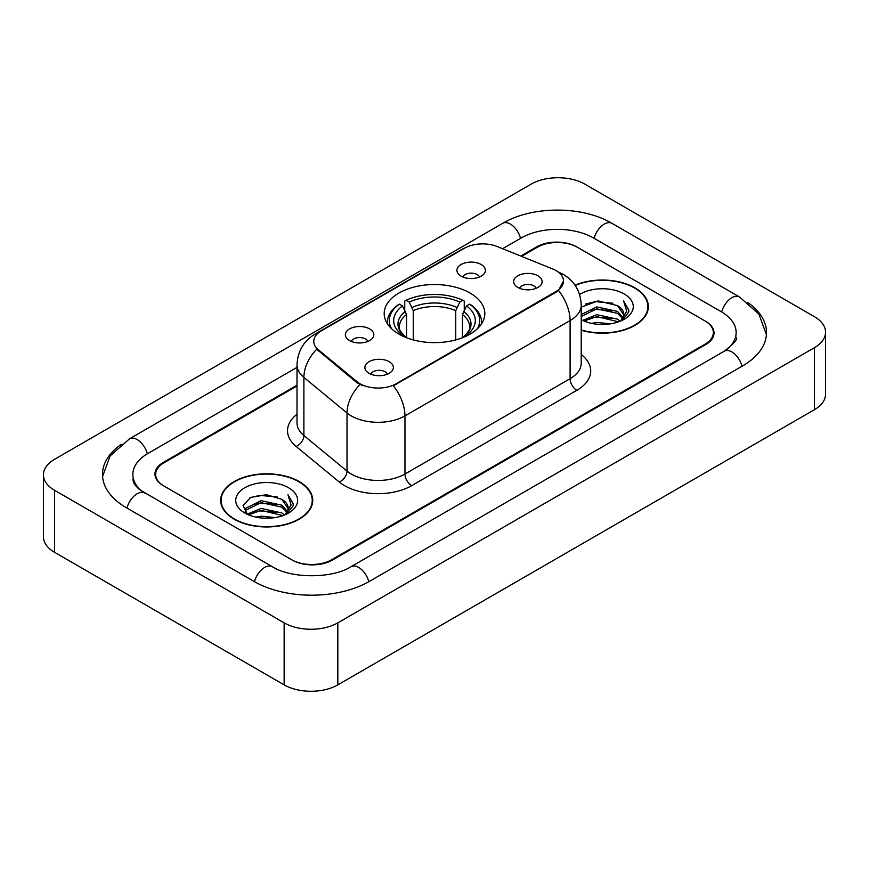 <?xml version="1.0" encoding="UTF-8"?>
<svg xmlns="http://www.w3.org/2000/svg" width="869" height="869" viewBox="0 0 869 869"><rect width="100%" height="100%" fill="white"/><g stroke="black" fill="none" stroke-linecap="round" stroke-linejoin="round"><path stroke-width="1.3" d="M470.075 293.049A50.315 29.046 0 0 0 415.252 286.748A50.315 29.046 0 0 0 384.185 313.59A50.315 29.046 0 0 0 398.925 334.12A50.315 29.046 0 0 0 453.748 340.42A50.315 29.046 0 0 0 484.815 313.59A50.315 29.046 0 0 0 470.075 293.049M349.523 340.561A14.241 8.223 180 0 1 346.698 338.237A14.241 8.223 180 0 1 351.413 328.015A14.241 8.223 180 0 1 369.662 328.927A14.241 8.223 180 0 1 372.486 338.237A14.241 8.223 180 0 1 349.523 340.561M367.924 341.408A8.549 4.932 0 0 0 365.632 339.008A8.549 4.932 0 0 0 357.213 337.759A8.549 4.932 0 0 0 351.25 341.408M461.081 276.146A14.241 8.223 180 0 1 458.256 273.822A14.241 8.223 180 0 1 462.971 263.6A14.241 8.223 180 0 1 481.22 264.524A14.241 8.223 180 0 1 484.044 273.822A14.241 8.223 180 0 1 461.081 276.146M479.482 277.005A8.549 4.932 0 0 0 477.19 274.593A8.549 4.932 0 0 0 468.771 273.344A8.549 4.932 0 0 0 462.819 277.005M369.053 373.301A14.241 8.223 180 0 1 366.229 370.976A14.241 8.223 180 0 1 370.944 360.765A14.241 8.223 180 0 1 389.193 361.678A14.241 8.223 180 0 1 392.017 370.976A14.241 8.223 180 0 1 369.053 373.301M387.455 374.159A8.549 4.932 0 0 0 385.163 371.758A8.549 4.932 0 0 0 376.744 370.509A8.549 4.932 0 0 0 370.791 374.159M517.805 287.422A14.241 8.223 180 0 1 514.98 285.097A14.241 8.223 180 0 1 519.695 274.886A14.241 8.223 180 0 1 537.944 275.799A14.241 8.223 180 0 1 540.768 285.097A14.241 8.223 180 0 1 517.805 287.422M536.206 288.28A8.549 4.932 0 0 0 533.914 285.879A8.549 4.932 0 0 0 525.495 284.63A8.549 4.932 0 0 0 519.532 288.28M552.575 268.912A25.636 14.795 180 0 1 555.997 270.563A25.636 14.795 180 0 1 563.503 281.035A25.636 14.795 180 0 1 555.997 291.495L396.242 383.729A25.636 14.795 180 0 1 357.116 381.752L318.412 349.838A25.636 14.795 180 0 1 313.785 341.354A25.636 14.795 180 0 1 321.291 330.893L464.481 248.219A25.636 14.795 180 0 1 497.296 246.568L552.575 268.912M297.013 385.988L163.98 462.786A28.481 16.446 0 0 0 155.649 474.42A28.481 16.446 0 0 0 163.98 486.043L291.528 559.679A28.481 16.446 0 0 0 331.795 559.679L705.02 344.2A28.481 16.446 0 0 0 713.351 332.577A28.481 16.446 0 0 0 705.02 320.954L577.472 247.317A28.481 16.446 0 0 0 537.205 247.317L521.53 256.366M726.669 349.718A51.26 29.6 0 0 0 736.141 332.577A51.26 29.6 0 0 0 721.129 311.645L593.581 238.019A51.26 29.6 0 0 0 521.096 238.019L502.586 248.697M297.013 367.381L147.871 453.488A51.26 29.6 0 0 0 132.859 474.42A51.26 29.6 0 0 0 142.331 491.55M284.141 622.845A37.975 21.921 0 0 0 337.835 622.845L814.427 347.687A37.975 21.921 0 0 0 825.55 332.186A37.975 21.921 0 0 0 814.427 316.685L584.859 184.141A37.975 21.921 0 0 0 531.165 184.141L54.573 459.299A37.975 21.921 0 0 0 43.45 474.8A37.975 21.921 0 0 0 54.573 490.301L284.141 622.845L284.141 684.859A37.975 21.921 0 0 0 337.835 684.859L814.427 409.701A37.975 21.921 0 0 0 825.55 394.2L825.55 332.186M43.45 474.8L43.45 536.814A37.975 21.921 0 0 0 54.573 552.315L284.141 684.859M121.367 444.276A81.643 47.132 0 0 0 102.488 474.42A81.643 47.132 0 0 0 126.396 507.746L253.933 581.383A81.643 47.132 0 0 0 369.39 581.383L742.604 365.903A81.643 47.132 0 0 0 766.512 332.577A81.643 47.132 0 0 0 747.633 302.434M581.22 330.231A46.046 26.581 0 0 0 648.35 306.605A46.046 26.581 0 0 0 634.87 287.813A46.046 26.581 0 0 0 575.017 285.206M299.24 481.589A46.046 26.581 0 0 0 249.066 475.821A46.046 26.581 0 0 0 220.65 500.381A46.046 26.581 0 0 0 234.13 519.173A46.046 26.581 0 0 0 284.304 524.941A46.046 26.581 0 0 0 312.731 500.381A46.046 26.581 0 0 0 299.24 481.589M221.117 502.771A46.046 26.581 0 0 0 220.965 503.488M563.503 281.035L558.485 290.452L555.997 292.256L393.353 385.793A33.228 19.183 60 0 1 404.965 415.893A37.975 21.921 180 0 1 351.261 415.893A37.975 21.921 180 0 1 347.013 412.971L303.889 377.407A37.975 21.921 180 0 1 297.013 364.839L297.013 422.964A37.975 21.921 0 0 0 303.889 435.543L347.013 471.107A37.975 21.921 0 0 0 351.261 474.029A37.975 21.921 0 0 0 404.965 474.029L570.097 378.688A37.975 21.921 0 0 0 581.22 363.188L581.22 305.062A37.975 21.921 180 0 1 570.097 320.563A33.228 19.183 -120 0 0 558.485 290.452M362.873 385.793L357.116 382.881L316.696 349.219A33.228 22.225 129.5 0 0 303.889 377.407L303.889 435.543A9.494 6.355 -50.5 0 1 296.112 446.438A47.469 27.406 180 0 1 297.013 414.274M297.013 385.206L163.318 462.406A28.481 16.446 0 0 0 154.975 474.029A28.481 16.446 0 0 0 163.318 485.652L292.19 560.06A28.481 16.446 0 0 0 332.469 560.06L705.682 344.591A28.481 16.446 0 0 0 714.025 332.968A28.481 16.446 0 0 0 705.682 321.334L576.81 246.926A28.481 16.446 0 0 0 536.531 246.926L520.748 256.04M312.416 503.488A46.046 26.581 0 0 0 312.253 502.771M648.035 309.712A46.046 26.581 0 0 0 647.883 309.006M581.22 329.927A45.568 26.309 0 0 0 647.883 306.605A45.568 26.309 0 0 0 634.533 288.008A45.568 26.309 0 0 0 575.202 285.466M591.517 323.355L596.764 322.421L610.711 323.811M597.655 324.278L604.487 324.441M582.784 320.4L596.764 314.665L617.49 319.162L620.108 321.226M584.12 321.063L596.764 316.598L618.532 321.834M581.22 315.241L581.589 314.382L596.764 306.92L617.49 311.417L623.03 317.587M581.22 317.174L581.589 316.327L596.764 308.853L617.49 313.351L622.53 318.51M620.227 321.182A21.464 12.394 0 0 0 623.768 314.361A21.464 12.394 0 0 0 617.49 305.606L623.757 314.828M581.22 319.683A30.947 17.869 0 0 0 624.203 319.249A30.947 17.869 0 0 0 624.203 293.972A30.947 17.869 0 0 0 579.569 294.482M617.49 305.606L598.024 300.902L581.22 307.137M622.323 320.248L628.7 312.08L628.906 310.168L623.594 300.946L626.701 311.254L620.564 321.041M623.594 300.946L628.906 310.537M585.489 304.052L595.428 301.63L612.927 303.216M589.019 310.602L595.428 309.375L612.287 310.776M589.019 318.347L595.428 317.131L612.287 318.532M234.467 518.989A45.568 26.309 0 0 0 284.12 524.691A45.568 26.309 0 0 0 312.253 500.381A45.568 26.309 0 0 0 298.903 481.784A45.568 26.309 0 0 0 249.251 476.082A45.568 26.309 0 0 0 221.117 500.381A45.568 26.309 0 0 0 234.467 518.989M255.899 517.131L261.135 516.186L275.082 517.576M262.025 518.043L268.869 518.206M247.165 514.166L261.135 508.441L281.86 512.938L284.489 515.002M248.491 514.839L261.135 510.375L282.903 515.599M245.427 512.569L245.96 508.159L261.135 500.685L281.86 505.182L287.411 511.363M245.308 512.015L245.96 510.092L261.135 502.63L281.86 507.127L286.911 512.275M284.597 514.959A21.464 12.394 0 0 0 288.15 508.137A21.464 12.394 0 0 0 281.86 499.371L288.128 508.604M288.573 487.748A30.947 17.869 0 0 0 244.797 487.748A30.947 17.869 0 0 0 244.797 513.014A30.947 17.869 0 0 0 288.573 513.014A30.947 17.869 0 0 0 288.573 487.748M281.86 499.371L266.566 494.678L250.728 497.405L243.081 505.519L247.426 514.372M286.694 514.013L293.081 505.856L293.287 503.933L287.965 494.722L291.072 505.03L284.945 514.817M287.965 494.722L293.277 504.313M249.859 497.828L259.798 495.395L277.298 496.992M253.39 504.368L259.798 503.151L276.657 504.552M253.39 512.123L259.798 510.896L276.657 512.297M406.54 337.737L406.54 314.545L402.477 305.942A40.821 23.572 0 0 0 402.477 335.173L401.706 335.619M404.737 309.831L404.737 301.054L406.084 300.283A45.188 26.092 0 0 1 462.916 300.283L459.81 302.075A40.821 23.572 0 0 0 409.19 302.075L413.253 310.667L413.253 339.909M455.747 339.909L455.747 310.667L459.81 302.075M391.604 328.764A45.188 26.092 0 0 1 399.371 304.15L398.024 304.921A47.089 27.189 0 0 0 387.411 322.106A47.089 27.189 0 0 0 387.531 323.996M462.916 300.283L464.263 301.054L464.263 309.831M399.371 304.15L402.477 305.942M409.19 302.075L406.084 300.283M402.477 335.173L406.203 337.606M481.469 323.996A47.089 27.189 0 0 0 481.589 322.106A47.089 27.189 0 0 0 470.976 304.921L469.629 304.15A45.188 26.092 0 0 1 477.396 328.764M467.294 335.619L466.523 335.173A40.821 23.572 0 0 0 466.523 305.942L469.629 304.15M462.797 337.606L466.523 335.173M466.523 305.942L462.46 314.545L462.46 337.737M318.412 349.838L318.412 350.967M357.116 381.752L357.116 382.881M396.242 383.729L396.242 384.489M555.997 291.495L555.997 292.256M368.814 581.709A15.186 8.766 -120 0 0 351.054 566.675C332.382 578.754 290.941 578.754 272.269 566.675L140.246 490.073C136.422 486.901 134.163 484.239 133.489 482.089L132.859 479.069M254.508 581.709A15.186 8.766 -60 0 1 272.269 566.675M126.972 508.072A15.186 8.766 -60 0 1 144.732 493.038M102.564 476.56L110.124 455.899L129.546 438.791A15.186 8.766 60 0 1 147.306 453.824M129.546 438.791L502.76 223.311A15.186 8.766 60 0 1 520.52 238.345M502.76 223.311C532.382 205.692 582.295 205.692 611.917 223.311A15.186 8.766 120 0 0 594.157 238.345M611.917 223.311L739.454 296.948A15.186 8.766 120 0 0 721.694 311.982M742.028 366.229A15.186 8.766 -120 0 0 724.268 351.195L351.054 566.675M337.835 684.859L337.835 622.845M54.573 552.315L54.573 490.301M814.427 409.701L814.427 347.687M411.678 485.652A9.494 5.486 60 0 1 404.965 474.029L404.965 415.893L570.097 320.563L570.097 378.688A9.494 5.486 60 0 0 576.81 390.322L411.678 485.652A47.469 27.406 180 0 1 344.548 485.652A47.469 27.406 180 0 1 339.236 481.991L296.112 446.438M581.22 305.062C580.568 291.408 574.572 281.165 563.21 274.343L558.419 272.008A33.228 15.555 112 0 0 557.974 271.845M318.467 332.827A33.228 19.183 -120 0 0 315.023 334.12C303.661 340.941 297.665 351.185 297.013 364.839M315.023 334.12L461.689 249.446A33.228 19.183 60 0 1 464.198 248.382M359.951 384.641A33.228 22.225 129.5 0 0 347.013 412.971L347.013 471.107A9.494 6.355 -50.5 0 1 339.236 481.991M581.22 354.498A47.469 27.406 180 0 1 576.81 390.322M406.54 314.545A35.118 20.28 0 0 0 399.382 326.82C398.415 328.612 400.533 332.012 405.714 337.031M455.747 310.667A35.118 20.28 0 0 0 413.253 310.667M405.541 311.232A36.509 21.084 0 0 0 405.541 336.922M456.746 307.354A36.509 21.084 0 0 0 412.254 307.354M463.459 336.922A36.509 21.084 0 0 0 463.459 311.232M463.286 337.031C468.467 332.023 470.574 328.623 469.618 326.82A35.118 20.28 0 0 0 462.46 314.545M766.436 334.717L758.876 314.057L739.454 296.948M736.141 337.226C738.259 338.769 734.294 343.418 724.268 351.195M461.689 249.446L467.772 246.611M647.883 310.418L647.883 306.605M312.253 504.194L312.253 500.381M245.232 512.341L245.232 511.048M221.117 504.194L221.117 500.381M387.411 323.822L387.411 322.106M481.589 323.822L481.589 322.106"/></g></svg>
